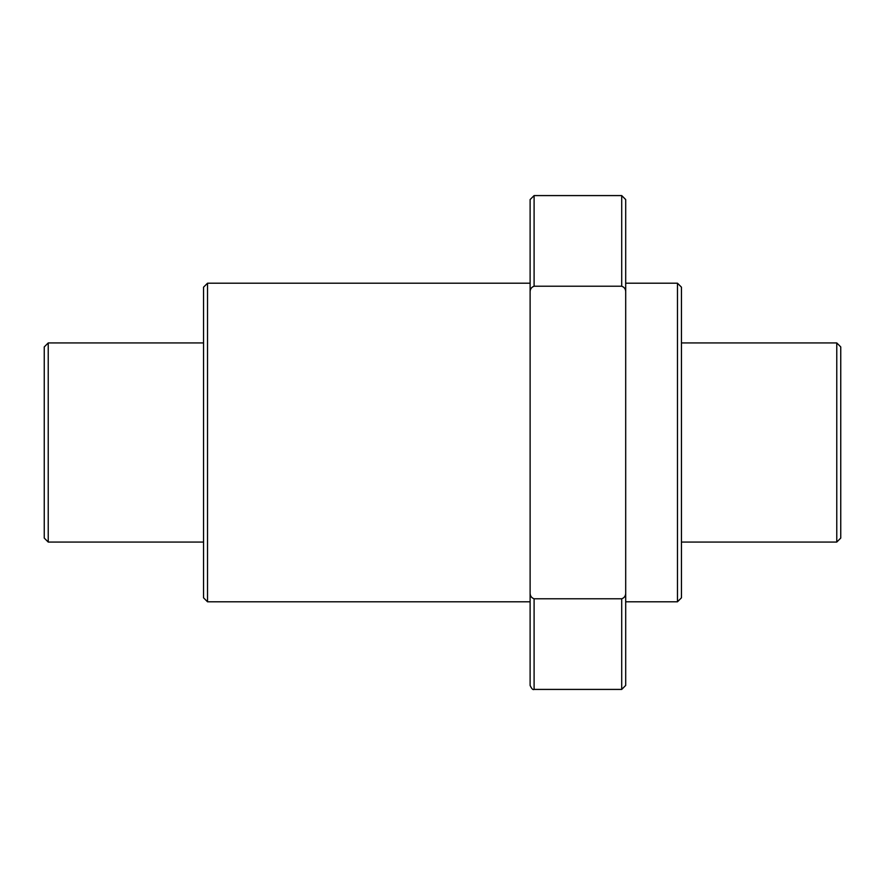 <?xml version="1.0" encoding="UTF-8"?>
<svg xmlns="http://www.w3.org/2000/svg" width="885" height="885" viewBox="0 0 885 885"><rect width="100%" height="100%" fill="white"/><g stroke="black" fill="none" stroke-linecap="round" stroke-linejoin="round"><path stroke-width="1.33" d="M621.712 689.415L625.695 685.433L625.695 592.419C625.85 595.66 624.522 597.784 621.712 598.78L621.712 689.415L534.097 689.415C532.98 690.145 531.653 688.818 530.115 685.433L530.115 199.567L534.097 195.585L534.097 286.22C531.288 287.227 529.96 289.351 530.115 292.581M530.115 671.892L530.115 619.323M530.115 265.677L530.115 213.108M530.115 559.829L530.115 272.602M621.712 598.78L534.097 598.78C531.288 597.784 529.96 595.66 530.115 592.419M621.712 286.22L621.712 195.585L625.695 199.567L625.695 292.581C625.85 289.34 624.522 287.216 621.712 286.22L534.097 286.22M625.695 612.398L625.695 272.602M625.695 645.607L625.695 671.892M625.695 292.581L625.695 592.419M681.45 287.183L677.467 283.2L677.467 601.8L681.45 597.817L681.45 287.183L681.45 546.045M530.115 601.8L207.532 601.8L203.55 597.817L203.55 287.183L203.55 342.938L48.233 342.938L48.233 542.062L203.55 542.062M836.767 342.938L840.75 346.92L840.75 538.08L836.767 542.062L836.767 342.938L681.45 342.938M48.233 542.062L44.25 538.08L44.25 346.92L48.233 342.938M534.097 689.415L534.097 598.78M207.532 601.8L207.532 283.2L203.55 287.183M621.712 195.585L534.097 195.585M530.115 283.2L207.532 283.2M677.467 283.2L625.695 283.2M677.467 601.8L625.695 601.8M836.767 542.062L681.45 542.062"/></g></svg>
